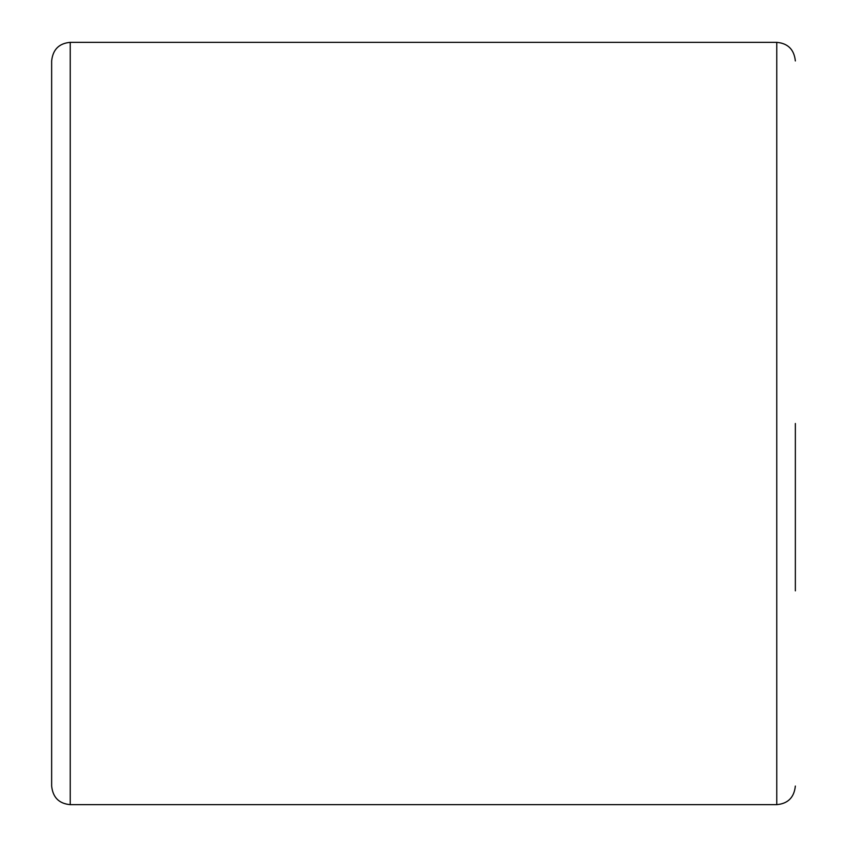 <?xml version="1.0" encoding="UTF-8"?>
<svg xmlns="http://www.w3.org/2000/svg" width="847" height="847" viewBox="0 0 847 847"><rect width="100%" height="100%" fill="white"/><g stroke="black" fill="none" stroke-linecap="round" stroke-linejoin="round"><path stroke-width="1.27" d="M795.354 590.835L795.354 423.5M70.237 42.35L70.237 804.65C59.046 803.655 52.853 797.451 51.646 786.058L51.646 60.942C52.853 49.55 59.046 43.345 70.237 42.35L776.763 42.35C787.954 43.345 794.147 49.55 795.354 60.942M70.237 804.65L776.763 804.65L776.763 42.35M776.763 804.65C787.954 803.655 794.147 797.451 795.354 786.058"/></g></svg>
